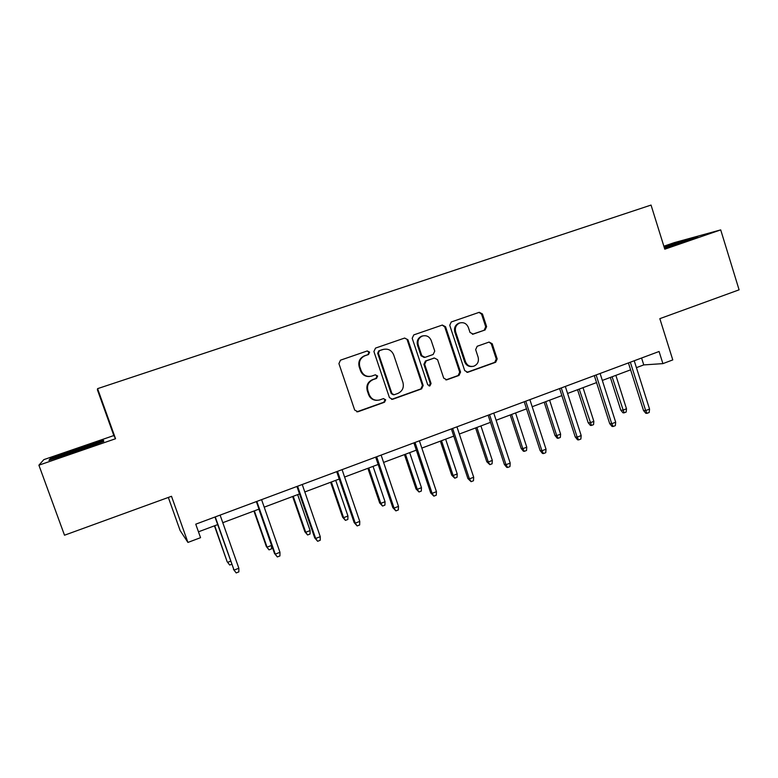 <?xml version="1.0" encoding="UTF-8"?>
<svg xmlns="http://www.w3.org/2000/svg" width="778" height="778" viewBox="0 0 778 778"><rect width="100%" height="100%" fill="white"/><g stroke="black" fill="none" stroke-linecap="round" stroke-linejoin="round"><path stroke-width="1.17" d="M369.608 352.142L367.255 350.946L340.482 360.175L338.916 363.608L354.69 410.064L357.938 411.776L384.536 402.216L385.674 399.804L383.418 398.608L379.557 399.98C374.704 400.971 371.262 399.153 369.2 394.504L367.906 390.663C366.701 385.509 368.441 381.833 373.1 379.625L376.523 378.419L377.651 376.017L375.307 374.831L371.835 376.056C366.846 377.223 363.277 375.404 361.128 370.61L359.815 366.749C358.619 361.692 360.292 358.045 364.824 355.809L368.519 354.525L369.608 352.142M369.589 376.494C365.242 376.746 362.217 374.811 360.496 370.688L359.193 366.837C357.997 361.789 359.66 358.152 364.192 355.916L367.868 354.642L368.957 352.259L367.187 350.966M356.781 411.854L383.855 402.216L384.984 399.804L383.573 398.569M376.863 400.339C372.866 400.271 370.095 398.336 368.548 394.524L367.255 390.682C366.059 385.548 367.79 381.872 372.448 379.683L375.852 378.478L376.99 376.075L375.404 374.801M38.9 465.186L115.552 438.734L113.831 435.544L43.831 459.633L38.9 465.186L64.506 535.215L171.5 496.286L187.926 542.431L200.549 537.676L195.755 524.178L659.083 351.491L662.905 363.627L672.775 359.913L659.832 318.659L739.1 289.824L720.7 229.889L674.302 242.629L663.867 246.218M472.382 334.248L485.093 329.96L486.61 326.634L482.477 313.991L479.297 312.299L451.24 321.975L449.752 325.301L464.699 370.591L467.792 372.283L495.664 362.266L497.181 358.94L492.211 343.74L489.09 342.067L477.186 346.268L475.65 349.614L478.13 357.18C479.092 361.507 477.634 364.522 473.763 366.214C469.893 367.012 467.131 365.504 465.487 361.692L455.655 331.905C454.702 327.752 456.034 324.786 459.662 323.006C463.707 321.985 466.606 323.473 468.366 327.48L470 332.439L473.189 334.122L485.083 329.96L484.188 330.125L485.715 326.809L481.582 314.195L479.063 312.386M115.552 438.734L97.581 388.65L651.04 205.071L664.791 249.184L720.7 229.889M407.935 339.753L404.638 338.051L375.531 348.087L373.917 351.51L389.428 397.597L392.618 399.309L421.608 388.883L423.193 385.48L407.935 339.753L404.589 338.07M413.789 334.89L442.332 325.048L445.561 326.75L460.547 372.079L458.991 375.443L446.815 379.82L443.703 378.127L437.586 359.708L434.367 358.016L426.247 360.885L424.662 364.279L431.07 383.505L429.884 385.907L427.686 384.721L412.204 338.284L413.789 334.89M97.581 388.65L97.396 389.759L113.831 435.544M168.33 497.443L180.126 530.538L187.926 542.431M636.423 367.654L643.756 364.911L662.905 363.627M198.468 531.812L217.646 524.625M222.78 522.699L258.996 509.123M264.209 507.168L299.511 493.933M304.811 491.949L339.227 479.044M344.596 477.04L378.166 464.456M383.593 462.414L416.337 450.151M421.832 448.089L453.778 436.118M459.331 434.027L490.49 422.347M496.111 420.246L526.521 408.849M532.191 406.719L561.872 395.594M567.59 393.454L596.561 382.591M602.328 380.432L630.608 369.832M641.578 358.016L643.756 364.911M103.513 440.338L77.265 448.828L50.2 458.709L48.936 460.294L76.254 451.473L103.737 441.408L103.513 440.338M664.49 248.211L697.788 236.59L664.072 246.869M391.558 399.386L420.849 388.912L422.425 385.518L407.195 339.898M379.469 350.742L378.341 353.134L391.937 393.551L394.183 394.747L397.83 393.444C402.421 391.246 404.132 387.59 402.946 382.494L393.717 354.943C391.577 350.149 388.028 348.33 383.068 349.497L378.76 350.878L377.67 353.251L378.341 353.134M393.347 394.796L391.237 393.571L377.67 353.251M383.933 349.254L383.068 349.497M378.798 350.859L382.387 349.614M445.852 379.917L458.154 375.511L459.701 372.147L444.753 326.925L442.186 325.097M434.445 357.997L425.469 360.982L423.893 364.367L430.283 383.544L431.07 383.505M429.077 385.956L430.283 383.544M431.226 340.54C429.427 336.495 426.461 335.007 422.337 336.057C418.652 337.876 417.29 340.871 418.263 345.053L421.793 355.653L425.051 357.345L433.161 354.486L434.737 351.111L431.226 340.54M422.969 335.853L421.579 336.203C417.893 338.022 416.531 341.017 417.504 345.179L418.263 345.053M424.185 357.472L421.024 355.76L417.504 345.179M460.129 322.851L458.816 323.181C455.198 324.971 453.866 327.927 454.819 332.06L455.655 331.905M472.032 366.496C468.512 366.798 466.041 365.222 464.622 361.78L454.819 332.06M466.849 372.37L494.75 362.354L496.267 359.037L491.297 343.876L489.031 342.077M50.609 459.759L51.212 458.971L77.44 449.392L77.265 448.828M50.58 459.769L50.2 458.709M684.105 240.879L683.95 240.383M231.659 564.283L229.704 565.032L227.118 561.658L214.718 525.714M229.704 565.032L227.662 562.329L230.57 561.21M227.118 561.658L214.446 525.821M214.961 517.02L234.052 570.099L215.263 516.913M238.856 568.241L238.846 571.888L236.191 572.929L234.052 570.099L238.856 568.241L220.106 515.104M236.191 572.929L233.458 569.37M271.561 545.427L271.522 548.898L269.032 549.861L266.358 546.564L267.058 547.158L271.561 545.427L258.88 509.162M269.032 549.861L267.058 547.158L254.357 510.864M266.358 546.564L253.92 511.029M310.121 530.577L310.052 534.029L307.602 534.972L304.85 531.753L305.705 532.278L310.121 530.577L297.663 494.623M307.602 534.972L305.705 532.278L293.228 496.286M304.85 531.753L292.635 496.51M256.361 501.586L274.508 553.469L275.276 554.13L256.837 501.411M279.973 552.302L279.934 555.93L277.328 556.941L275.276 554.13L279.973 552.302L261.583 499.641M277.328 556.941L274.508 553.469M296.933 486.474L314.73 537.89L315.664 538.473L297.585 486.231M320.273 536.684L320.196 540.292L317.638 541.284L315.664 538.473L320.273 536.684L302.234 484.49M317.638 541.284L314.73 537.89M94.41 444.822L94.43 444.812C100.625 441.953 71.352 451.59 61.413 455.675L59.391 456.919M103.066 441.651L102.891 441.165L102.988 441.68M77.44 449.392L102.891 441.165M685.865 241.17L664.295 247.589M664.217 247.346L692.799 238.506M347.941 516.018L347.844 519.451L345.442 520.375L342.612 517.214L343.613 517.681L347.941 516.018L335.717 480.366M345.442 520.375L343.613 517.681L331.36 482M342.612 517.214L330.621 482.272M336.699 471.653L354.165 522.621L355.254 523.137L337.516 471.342M359.767 521.386L359.65 524.965L357.151 525.938L355.254 523.137L359.767 521.386L342.067 469.649M357.151 525.938L354.165 522.621M385.052 501.732L384.916 505.136L382.562 506.05L379.674 502.958L380.812 503.366L385.052 501.732L373.041 466.372M382.562 506.05L380.812 503.366L368.772 467.977M379.674 502.958L367.887 468.307M375.677 457.124L392.822 507.655L394.057 508.092L376.649 456.754M398.492 506.381L398.336 509.94L395.876 510.893L394.057 508.092L398.492 506.381L381.113 455.091M395.876 510.893L392.822 507.655M421.472 487.709L421.306 491.093L419.002 491.988L416.036 488.963L417.309 489.313L421.472 487.709L409.675 452.64M419.002 491.988L417.309 489.313L405.484 454.216M416.036 488.963L404.463 454.595M413.896 442.876L430.72 492.97L432.111 493.349L415.024 442.458M436.448 491.667L436.264 495.207L433.861 496.14L432.111 493.349L436.448 491.667L419.4 440.825M433.861 496.14L430.72 492.97M457.221 473.938L457.026 477.313L454.76 478.188L451.736 475.232L453.136 475.514L457.221 473.938L445.629 439.162M454.76 478.188L453.136 475.514L441.515 440.708M451.736 475.232L440.358 441.145M433.589 358.113L434.367 358.016M451.376 428.902L467.899 478.567L469.426 478.888L452.65 428.435M473.685 477.235L473.462 480.755L471.098 481.679L469.426 478.888L473.685 477.235L456.939 426.83M471.098 481.679L467.899 478.567M492.318 460.43L492.095 463.785L489.868 464.641L486.785 461.743L488.302 461.976L492.318 460.43L480.921 425.936M489.868 464.641L488.302 461.976L476.885 427.453M486.785 461.743L475.601 427.929M488.137 415.199L504.368 464.447L506.021 464.699L489.547 414.674M510.203 463.085L509.95 466.586L507.635 467.481L506.021 464.699L510.203 463.085L493.758 413.108M507.635 467.481L506.711 467.335L504.368 464.447M526.774 447.165L526.521 450.491L524.333 451.337L523.419 451.23L521.192 448.498L522.835 448.682L526.774 447.165L515.581 412.953M524.333 451.337L522.835 448.682L511.613 414.431M521.192 448.498L510.203 414.966M524.207 401.759L540.146 450.588L541.926 450.793L525.753 401.185M546.03 449.198L545.748 452.679L543.472 453.564L541.926 450.793L546.03 449.198L529.886 399.649M543.472 453.564L542.48 453.448L540.146 450.588M560.617 434.134L560.335 437.45L558.186 438.277L557.213 438.199L554.986 435.495L556.737 435.622L560.617 434.134L549.608 400.193M558.186 438.277L556.737 435.622L545.709 401.652M554.986 435.495L544.182 402.226M559.596 388.572L575.253 436.993L577.159 437.139L561.269 387.95M581.185 435.573L580.874 439.035L578.647 439.901L577.159 437.139L581.185 435.573L565.324 386.433M578.647 439.901L577.577 439.813L575.253 436.993M593.847 421.336L593.546 424.632L591.436 425.449L590.395 425.401L588.187 422.726L590.045 422.804L593.847 421.336L583.023 387.668M591.436 425.449L579.202 389.097M588.187 422.726L577.558 389.72M594.324 375.628L609.709 423.65L611.741 423.738L596.123 374.957M615.69 422.201L615.349 425.644L613.161 426.49L611.741 423.738L615.69 422.201L600.101 373.469M613.161 426.49L612.033 426.441L609.709 423.65M626.504 408.771L626.173 412.039L624.102 412.846L623.003 412.817L620.795 410.171L622.76 410.21L626.504 408.771L615.855 375.366M624.102 412.846L612.101 376.766M620.795 410.171L610.351 377.427M628.42 362.918L643.532 410.551L645.672 410.58L630.336 362.208M649.552 409.082L649.192 412.496L647.043 413.332L645.672 410.58L649.552 409.082L634.235 360.749M647.043 413.332L645.847 413.312L643.532 410.551M364.396 355.838L365.038 355.731M359.193 366.837L359.815 366.749M360.496 370.688L361.128 370.61M375.852 378.478L376.523 378.419M372.448 379.683L373.1 379.625M367.255 390.682L367.906 390.663M368.548 394.524L369.2 394.504M383.855 402.216L384.536 402.216M357.452 411.708L358.075 411.727M367.819 354.651L368.471 354.544M422.425 385.518L423.193 385.48M420.849 388.912L421.608 388.883M392.054 399.27L392.754 399.26M391.237 393.571L391.937 393.551M444.753 326.925L445.561 326.75M459.701 372.147L460.547 372.079M458.154 375.511L458.991 375.443M446.115 379.829L446.932 379.781M433.55 358.133L434.338 358.026M425.469 360.982L426.247 360.885M423.893 364.367L424.662 364.279M421.024 355.76L421.793 355.653M472.45 334.248L473.189 334.122M464.622 361.78L465.487 361.692M491.297 343.876L492.211 343.74M496.267 359.037L497.181 358.94M494.75 362.354L495.664 362.266M467.043 372.312L467.899 372.244M481.582 314.195L482.477 313.991M485.715 326.809L486.61 326.634M364.192 355.916L364.824 355.809M357.306 411.747L357.938 411.776M367.868 354.642L368.519 354.525M391.918 399.309L392.618 399.309M378.76 350.878L379.431 350.752M445.998 379.868L446.815 379.82M429.106 385.946L429.884 385.907M421.579 336.203L422.337 336.057M458.816 323.181L459.662 323.006M466.936 372.351L467.792 372.283M60.421 456.589L59.643 456.433"/></g></svg>
